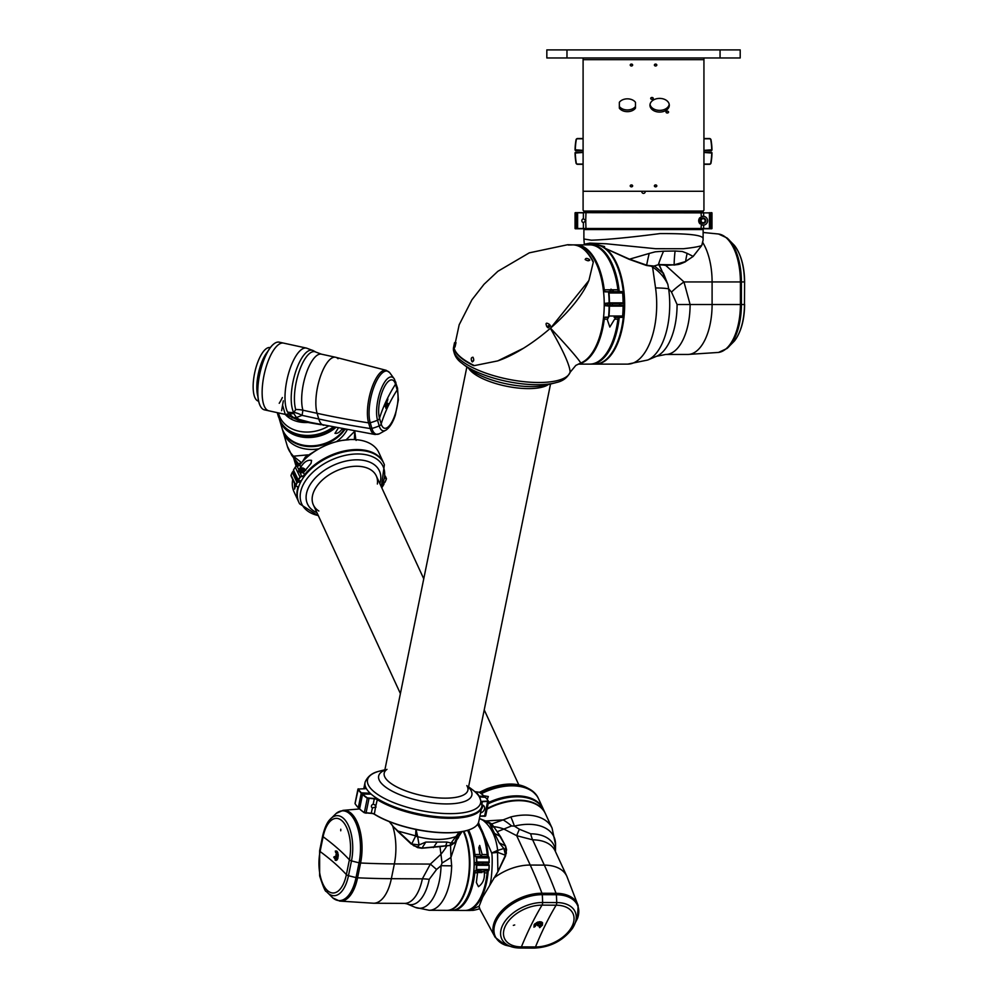 <?xml version="1.0" encoding="UTF-8"?>
<svg xmlns="http://www.w3.org/2000/svg" width="998" height="998" viewBox="0 0 998 998"><rect width="100%" height="100%" fill="white"/><g stroke="black" fill="none" stroke-linecap="round" stroke-linejoin="round"><path stroke-width="1.5" d="M740.204 57.959L720.057 57.959L720.057 49.9L740.204 49.9L740.204 57.959M566.976 57.959L546.829 57.959L546.829 49.9L566.976 49.9L566.976 57.959L720.057 57.959M720.057 49.9L566.976 49.9M583.094 59.668L583.094 57.959L703.939 57.959L703.939 59.668L583.094 59.668L583.094 210.229L583.892 211.04L703.141 211.04L703.939 210.229L703.939 59.668M645.157 191.267A1.697 1.697 0 0 1 643.523 193.387A1.697 1.697 0 0 1 641.876 191.267M619.346 102.307L619.346 108.183A9.069 6.412 180 0 0 627.405 111.651A9.069 6.412 180 0 0 635.464 108.183L635.464 102.307A9.069 6.412 180 0 0 627.405 98.839A9.069 6.412 180 0 0 619.346 102.307M619.346 106.474A9.069 6.412 180 0 0 627.405 109.942A9.069 6.412 180 0 0 635.464 106.474M667.288 111.165A1.285 0.911 180 0 0 667.288 112.986A1.285 0.911 180 0 0 667.288 111.165M666.839 111.227A1.285 0.911 180 0 0 667.737 111.227M651.981 97.492A1.285 0.911 180 0 0 651.981 99.313A1.285 0.911 180 0 0 651.981 97.492M651.532 97.555A1.285 0.911 180 0 0 652.43 97.555M659.628 98.403A9.668 6.836 180 0 0 649.96 105.239A9.668 6.836 180 0 0 659.628 112.075A9.668 6.836 180 0 0 669.296 105.239A9.668 6.836 180 0 0 659.628 98.403M650.035 104.391A9.668 6.836 180 0 0 659.628 110.366A9.668 6.836 180 0 0 669.221 104.391M655.599 184.929A1.372 0.973 180 0 0 655.599 186.863A1.372 0.973 180 0 0 655.599 184.929M654.962 185.042A1.372 0.973 180 0 0 656.247 185.042M631.435 184.929A1.372 0.973 180 0 0 631.435 186.863A1.372 0.973 180 0 0 631.435 184.929M630.786 185.042A1.372 0.973 180 0 0 632.071 185.042M631.435 64.072A1.372 0.973 180 0 0 631.435 66.005A1.372 0.973 180 0 0 631.435 64.072M630.786 64.184A1.372 0.973 180 0 0 632.071 64.184M655.599 64.072A1.372 0.973 180 0 0 655.599 66.005A1.372 0.973 180 0 0 655.599 64.072M654.962 64.184A1.372 0.973 180 0 0 656.247 64.184M583.094 191.267L703.939 191.267M703.939 150.374L711.736 149.787A68.238 68.238 0 0 0 710.776 139.907A1.372 1.372 0 0 0 709.428 138.772L703.939 138.772M703.939 138.522L709.428 138.522A1.609 1.609 0 0 1 711.025 139.87A68.488 68.488 0 0 1 711.986 149.787A0.811 0.811 0 0 1 711.175 150.611L703.939 150.611M583.094 138.772L577.605 138.772A1.372 1.372 0 0 0 576.258 139.907A68.238 68.238 0 0 0 575.297 149.787L583.094 150.374M583.094 150.611L575.858 150.611A0.811 0.811 0 0 1 575.048 149.787A68.488 68.488 0 0 1 576.021 139.87A1.609 1.609 0 0 1 577.605 138.522L583.094 138.522M583.094 152.469L575.297 153.043A68.238 68.238 0 0 0 576.258 162.923A1.372 1.372 0 0 0 577.605 164.071L583.094 164.071M583.094 164.308L577.605 164.308A1.609 1.609 0 0 1 576.021 162.973A68.488 68.488 0 0 1 575.048 153.043A0.811 0.811 0 0 1 575.858 152.22L583.094 152.22M703.939 164.071L709.428 164.071A1.372 1.372 0 0 0 710.776 162.923A68.238 68.238 0 0 0 711.736 153.043L703.939 152.469M703.939 152.22L711.175 152.22A0.811 0.811 0 0 1 711.986 153.043A68.488 68.488 0 0 1 711.025 162.973A1.609 1.609 0 0 1 709.428 164.308L703.939 164.308M488.384 802.567A46.731 28.717 -24.8 0 1 543.211 808.904L538.583 798.862A46.731 28.717 155.2 0 0 528.541 789.169A46.731 28.717 155.2 0 0 513.384 785.85A46.731 28.717 155.2 0 0 481.31 793.722A46.482 28.568 -24.8 0 1 513.221 785.838A46.482 28.568 -24.8 0 1 513.309 785.838M540.504 805.149A46.482 28.568 155.2 0 0 488.296 802.978M483.731 795.755L488.334 796.529L487.174 799.398M297.928 481.834L296.93 482.408L292.289 472.353L293.3 471.792L297.928 481.834L300.735 481.897M292.626 471.78L293.3 471.792M300.56 482.234L297.416 482.171A49.713 30.551 155.2 0 0 295.982 485.49A1.372 0.836 155.2 0 0 296.68 486.35A2.657 1.634 -24.8 0 1 298.078 487.885A46.482 28.568 155.2 0 0 297.292 495.544M292.289 472.353A49.95 30.701 155.2 0 0 291.054 475.285A1.609 0.986 155.2 0 0 291.054 475.859L295.682 485.901A1.609 0.986 -24.8 0 1 295.682 485.327A49.95 30.701 -24.8 0 1 296.93 482.408M382.933 483.618L383.943 484.23A49.95 30.701 -24.8 0 1 382.159 487.149A1.609 0.986 -24.8 0 1 382.072 487.261A1.609 0.986 -24.8 0 1 382.009 487.336M381.71 487.648A1.372 0.836 155.2 0 0 382.034 487.298A49.713 30.551 155.2 0 0 383.818 484.392L382.783 483.955M298.776 502.119A46.731 28.717 -24.8 0 1 298.602 501.745A46.731 28.717 -24.8 0 1 297.766 487.748A2.42 1.485 155.2 0 0 297.728 487.024A2.42 1.485 155.2 0 0 296.493 486.35A1.609 0.986 -24.8 0 1 295.682 485.901M295.57 485.664L294.61 489.095L294.51 483.356M292.726 479.489A46.731 28.717 155.2 0 0 293.961 491.702L298.602 501.745M303.33 470.919L304.053 469.509L304.677 470.856L303.579 471.493A1.622 0.998 27.4 0 0 302.469 470.569L301.234 469.459L302.344 468.811L301.608 470.22L302.469 470.569A1.622 0.998 27.4 0 0 301.67 470.395M302.344 468.811L304.053 469.509M383.419 482.496L385.141 481.947A49.95 30.701 -24.8 0 0 386.376 479.015A1.609 0.986 -24.8 0 0 386.376 478.441L385.278 476.071M379.589 457.571A46.482 28.568 155.2 0 0 304.702 475.135A2.657 1.634 -24.8 0 1 301.758 476.582A1.372 0.836 155.2 0 0 300.186 477.393A49.713 30.551 155.2 0 0 298.402 480.3L298.115 480.113A49.95 30.701 -24.8 0 1 299.899 477.206A1.609 0.986 -24.8 0 1 301.758 476.233A2.42 1.485 155.2 0 0 304.427 474.923A46.731 28.717 -24.8 0 1 347.965 450.285A46.731 28.717 -24.8 0 1 383.457 462.598L378.828 452.556A46.731 28.717 155.2 0 0 353.641 439.544A46.731 28.717 155.2 0 0 353.329 439.532A46.731 28.717 155.2 0 0 300.423 464.095A46.731 28.717 155.2 0 0 299.799 464.881A2.42 1.485 -24.8 0 1 299.762 464.918A2.42 1.485 -24.8 0 1 297.117 466.191A1.609 0.986 155.2 0 0 295.358 467.039A1.609 0.986 155.2 0 0 295.271 467.164A49.95 30.701 155.2 0 0 293.474 470.07L293.749 470.657M295.42 466.977A1.372 0.836 -24.8 0 1 296.967 466.191A2.657 1.634 155.2 0 0 299.812 464.856M300.473 464.033A46.482 28.568 -24.8 0 1 300.523 463.97A46.482 28.568 -24.8 0 1 353.155 439.532A46.482 28.568 -24.8 0 1 353.467 439.544A46.482 28.568 -24.8 0 1 353.554 439.544M298.514 480.712L301.359 480.774M384.804 482.521A49.713 30.551 155.2 0 0 386.238 479.202A1.372 0.836 155.2 0 0 385.54 478.341A2.657 1.634 -24.8 0 1 384.841 478.192M384.929 477.855A2.42 1.485 155.2 0 0 385.565 477.992A1.609 0.986 -24.8 0 1 386.376 478.441M299.799 464.881L300.835 467.126L298.701 469.634L298.801 471.33L300.161 472.803L303.392 472.678L304.702 475.135M298.801 469.409L296.967 466.191M300.835 467.126C303.903 461.949 307.484 459.691 311.588 460.377L311.064 463.297L303.392 472.678M703.141 211.601L583.892 211.601L703.141 211.04M590.367 244.884A59.618 29.004 90 0 1 590.928 244.872L594.945 244.872A59.618 29.004 90 0 1 623.95 304.502A59.618 29.004 90 0 1 594.945 364.12L627.705 364.12A59.618 29.004 -90 0 0 655.561 287.96L652.567 267.015L651.682 266.503M665.666 265.356L683.967 281.935L712.098 281.935A49.95 24.301 -90 0 0 702.754 242.564A49.95 24.301 90 0 1 712.098 281.935L712.098 304.502A49.95 24.301 90 0 1 687.797 354.452A49.95 24.301 90 0 0 712.098 304.502L740.404 304.502L740.404 281.935A48.029 23.366 -90 0 0 718.535 234.006L727.006 237.948A47.492 23.104 90 0 1 741.402 281.935L744.458 281.935A42.577 20.709 -90 0 0 734.266 245.258C740.99 254.091 744.446 266.316 744.62 281.935L744.458 304.502L744.62 281.935M677.081 304.502L671.504 292.102L668.648 288.771A56.711 27.582 90 0 1 647.739 360.029L656.572 356.274A52.869 25.723 -90 0 0 677.081 304.502L712.098 304.502L712.098 281.935L741.402 281.935L741.402 304.502A47.492 23.104 90 0 1 727.006 348.477L718.535 352.431A48.029 23.366 -90 0 0 740.404 304.502L744.458 304.502A42.577 20.709 -90 0 1 734.266 341.179C740.99 332.346 744.446 320.121 744.62 304.502M654.676 266.229L662.971 273.053L658.842 264.557L674.137 264.832L685.601 261.526L693.186 256.411L701.744 245.458L703.091 240.131L703.141 229.565L583.892 229.565L583.892 239.009L591.427 240.194C607.682 239.62 630.524 237.412 659.94 233.594C688.358 233.445 702.742 235.091 703.066 238.534M718.535 352.431L687.797 354.452L665.803 354.452A49.95 24.301 90 0 0 690.105 304.502L683.967 281.935A48.341 12.313 -28.2 0 0 671.504 292.102M659.204 264.695L667.837 284.318L668.648 288.771A48.341 11.714 -8 0 0 655.561 287.96M663.283 272.903L667.837 284.318C664.431 277.244 659.341 271.481 652.567 267.015L653.016 266.291M654.426 266.079L646.392 265.331L629.202 259.268L603.802 247.716L629.276 259.068L646.642 265.169L653.228 266.291L659.054 264.47M594.945 244.872A59.618 29.004 90 0 1 603.802 247.716L604.576 246.556L591.552 243.263L586.4 244.872M673.762 264.857L665.579 265.393L659.491 264.433M667.275 265.119L665.766 265.131M593.299 243.362A61.227 29.79 -90 0 0 588.159 244.872M701.669 245.595L701.744 245.458C699.486 246.556 693.361 247.641 683.368 248.727L655.674 248.714L606.148 243.774L589.955 243.125L584.317 244.223L584.416 244.872M646.392 265.331L646.642 265.169A80.564 21.395 97.5 0 1 649.199 253.442L655.262 251.82L663.57 251.184A80.564 39.234 -78.1 0 0 658.331 264.757L653.228 266.291M663.57 251.184L675.11 251.022A80.564 37.974 -101 0 0 674.137 264.832L673.974 265.094C679.501 264.071 677.567 265.281 685.501 261.763L685.601 261.526A80.564 56.474 -99 0 1 687.16 253.355L693.186 256.411L685.252 261.701M675.11 251.022L682.308 251.484L687.16 253.355M629.202 259.268L649.199 253.442M618.922 291.591A59.381 28.88 -90 0 0 594.496 245.62A59.381 28.88 -90 0 0 593.985 245.496M590.928 244.872A59.618 29.004 90 0 1 594.721 245.383A59.618 29.004 90 0 1 619.247 291.603M612.398 303.691A44.548 21.669 90 0 1 612.398 305.301M593.985 363.497A59.381 28.88 -90 0 0 618.922 317.401M619.608 305.301A59.381 28.88 -90 0 0 619.608 303.691M604.588 247.778A59.618 29.004 90 0 1 624.299 313.796A59.618 29.004 90 0 1 595.644 364.12L590.928 364.12A59.618 29.004 90 0 1 590.367 364.108M619.933 303.691A59.618 29.004 90 0 1 619.933 305.301M619.247 317.389A59.618 29.004 90 0 1 590.928 364.12M609.878 303.691A50.599 24.613 90 0 1 609.878 305.301M607.582 303.691A50.599 24.613 90 0 1 607.582 305.301A50.599 24.613 -90 0 0 607.582 303.691M450.56 845.393L450.934 857.457A32.223 4.391 150.6 0 1 442.039 863.033L439.981 846.703M456.573 840.503L450.934 857.457L451.67 865.827A32.223 1.322 -178.4 0 1 441.054 865.69L442.039 863.033M446.904 845.793A32.223 14.172 136.3 0 1 440.966 854.226L430.375 864.081L436.575 869.47L429.215 879.363A41.23 19.686 90.3 0 1 407.022 903.851L415.268 907.382A44.785 21.382 -89.7 0 0 441.054 865.69L436.575 869.47M329.589 819.907L336.164 813.432A37.487 17.902 -89.7 0 1 349.624 813.732A37.487 17.902 -89.7 0 1 359.055 862.783A3.219 1.085 11.5 0 0 360.59 862.996L357.571 877.791A38.036 18.164 90.3 0 1 339.669 901.082L373.614 903.24A39.957 19.087 -89.7 0 0 391.353 878.689L394.36 863.906A39.957 19.087 -89.7 0 0 392.389 825.146A39.957 19.087 90.3 0 1 394.36 863.906L391.353 878.689A364.569 122.916 -168.5 0 1 357.571 877.791A3.219 1.085 -168.5 0 1 356.036 877.566A55.177 18.6 -168.5 0 1 348.477 875.67A3.219 1.085 -168.5 0 1 346.381 874.622L349.387 859.827A29.928 14.296 -89.7 0 0 341.865 820.668A29.928 14.296 -89.7 0 0 323.103 836.736A308.744 104.091 -168.5 0 1 337.524 848.288A308.744 104.091 -168.5 0 1 349.387 859.827A3.219 1.085 11.5 0 0 351.483 860.875L348.477 875.67A32.622 15.581 90.3 0 1 328.03 893.173A32.622 15.581 90.3 0 1 326.309 891.389L332.808 897.926A37.487 17.902 -89.7 0 0 356.036 877.566L359.055 862.783A55.177 18.6 -168.5 0 1 351.483 860.875A32.622 15.581 90.3 0 0 343.287 818.185A32.622 15.581 90.3 0 0 329.589 819.907C329.627 819.932 325.697 823.2 322.628 835.987A3.219 1.085 -168.5 0 0 323.103 836.736L320.096 851.531A29.928 14.296 -89.7 0 0 327.618 890.69A29.928 14.296 -89.7 0 0 346.381 874.622A308.744 104.091 -168.5 0 0 334.517 863.083A308.744 104.091 -168.5 0 0 320.096 851.531A3.219 1.085 11.5 0 1 319.622 850.783L322.628 835.987M451.67 865.827A46.731 22.318 90.3 0 1 429.165 910.276L447.416 910.363A46.731 22.318 -89.7 0 0 468.087 882.02A46.731 22.318 -89.7 0 0 463.87 831.297M340.792 829.238L340.742 830.773L340.792 829.238M373.614 903.24A39.957 19.087 -89.7 0 0 391.353 878.689L422.366 878.839L430.375 864.081L394.36 863.906A364.569 122.916 -168.5 0 1 360.59 862.996A38.036 18.164 90.3 0 0 351.022 813.233A38.036 18.164 90.3 0 0 343.05 810.351L336.164 813.432M336.813 860.151L335.141 860.151L337.312 859.602L338.272 855.174L337.137 851.444L335.328 851.057L337.349 856.209L336.039 858.579L334.654 856.534L333.756 857.107L335.964 860.501M335.914 858.592L337.798 858.604L335.44 858.367M336.388 856.309L335.59 856.309L336.463 856.072L335.939 854.625L336.052 856.721M334.767 857.107L333.756 857.107M336.7 851.057L335.328 851.057M337.511 852.005L335.465 851.993M467.638 830.336A46.482 22.193 90.3 0 1 473.401 875.845A46.482 22.193 90.3 0 1 463.895 902.741A46.482 22.193 90.3 0 1 463.821 902.841M463.359 831.409A46.731 22.318 -89.7 0 1 468.561 875.882A46.731 22.318 -89.7 0 1 446.842 910.363L451.583 910.376A46.731 22.318 -89.7 0 0 463.746 902.94A46.731 22.318 -89.7 0 0 473.301 875.907A46.731 22.318 -89.7 0 0 467.588 830.348M476.994 864.468A37.462 17.889 -89.7 0 0 476.994 862.871A37.462 17.889 90.3 0 1 476.994 864.468M393.524 826.893L413.758 845.805L421.979 848.113L450.946 845.294L454.764 842.699L462.124 831.434M389.282 821.616L392.975 826.294M392.663 825.957A39.957 19.087 -89.7 0 0 392.389 825.146M458.98 832.132L457.121 834.977A16.118 3.194 34 0 0 457.845 835.027L457.521 835.6A16.118 10.304 -155.6 0 1 455.949 836.549C445.333 840.316 432.558 840.366 417.638 836.711A16.118 9.731 -160.2 0 1 415.567 836.187L415.592 835.85A16.118 9.556 -6.1 0 0 417.476 835.775L415.966 829.213L415.592 835.85L397.204 830.86L411.238 844.046L414.207 844.308L413.609 845.63M414.207 844.308L419.085 844.932L417.501 847.302M417.476 835.775L419.085 844.932L425.809 842.075L421.979 848.113M425.809 842.075L446.954 842.05L451.034 843.036A40.282 26.073 -99.5 0 0 449.786 845.518L449.474 845.555M415.567 836.187L411.6 844.171M459.404 832.07L457.845 835.027L461.987 831.671M457.521 835.6L454.589 842.848L451.034 843.036L457.121 834.977M450.946 845.294L454.539 842.936A40.282 34.406 50.5 0 1 454.589 842.848L458.569 837.497M491.69 823.986L503.154 819.882A32.223 12.55 44.5 0 1 511.6 825.932L497.254 831.708M485.689 820.967L503.154 819.882L510.814 816.95A32.223 7.585 76.1 0 1 514.407 826.132L511.6 825.932M493.711 826.656A32.223 21.357 28.8 0 1 503.815 829.014L516.69 835.688A20.946 0.823 114.5 0 1 519.384 829.238L530.724 833.817A41.23 25.337 -24.8 0 1 555.412 851.494M555.437 851.556L555.549 844.67A44.785 27.52 155.2 0 0 514.407 826.132L519.384 829.238M482.645 862.896A34.481 16.467 90.3 0 1 482.645 864.493M482.907 864.493A35.042 16.729 -89.7 0 0 482.92 862.896A35.042 16.729 -89.7 0 1 482.907 864.493M566.777 876.144L555.175 850.982A39.957 24.551 155.2 0 0 532.658 839.829L544.322 865.116L530.237 865.054A39.957 24.551 155.2 0 0 493.761 878.178A39.957 24.551 -24.8 0 1 530.237 865.054L544.322 865.116A364.569 174.076 90.3 0 1 556.036 893.31A3.219 1.534 90.3 0 1 556.335 894.744A55.177 26.347 90.3 0 1 556.709 902.566A3.219 1.534 90.3 0 1 556.123 905.198L542.026 905.124A29.928 18.388 155.2 0 0 505.425 925.882A29.928 18.388 155.2 0 0 521.405 946.89A308.744 147.417 90.3 0 1 531.235 924.971A308.744 147.417 90.3 0 1 542.026 905.124A3.219 1.534 -89.7 0 0 542.613 902.504L556.709 902.566A32.622 20.047 -24.8 0 1 574.124 925.47A32.622 20.047 -24.8 0 1 572.303 928.614L577.418 918.622A37.487 23.041 155.2 0 0 556.335 894.744L542.251 894.682A55.177 26.347 90.3 0 1 542.613 902.504A32.622 20.047 -24.8 0 0 502.705 925.121A32.622 20.047 -24.8 0 0 516.453 947.813L520.22 948.038A3.219 1.534 90.3 0 1 520.133 948.025A32.622 20.047 -24.8 0 1 516.453 947.813L505.524 945.218A37.487 23.041 155.2 0 1 496.393 920.68A37.487 23.041 155.2 0 1 542.251 894.682A3.219 1.534 -89.7 0 0 541.951 893.247L556.036 893.31A38.036 23.366 -24.8 0 1 578.141 905.673L566.839 876.256A39.957 24.551 155.2 0 0 544.322 865.116A39.957 24.551 155.2 0 1 566.827 876.256M479.539 908.118L480.175 909.677A39.957 24.551 -24.8 0 1 479.102 906.434A39.957 24.551 155.2 0 0 480.175 909.677A39.957 24.551 155.2 0 0 480.225 909.777M510.814 816.95A46.731 28.717 -24.8 0 1 552.069 828.103L545.207 813.233A46.731 28.717 155.2 0 0 487.186 808.492M513.321 925.371L514.719 924.959L513.321 925.371M539.718 927.666L542.525 924.984L541.926 922.189L537.697 922.09L534.229 924.635L533.942 927.192L536.974 923.711L538.72 923.063L541.016 924.198L539.145 926.606L539.718 927.666L539.219 926.568M542.663 923.05L541.926 922.189M539.519 921.703L541.016 924.198M538.883 925.408L538.633 924.298L537.286 925.395L538.883 925.408L538.384 924.323M537.286 925.395L537.91 925.77M534.03 925.009L534.828 926.743M488.147 803.764A46.482 28.568 -24.8 0 1 511.675 797.04A46.482 28.568 -24.8 0 1 518.274 796.803A46.482 28.568 -24.8 0 1 518.361 796.816M487.049 809.129A46.731 28.717 155.2 0 1 513.596 800.92A46.731 28.717 155.2 0 1 545.419 813.694L543.636 809.827A46.731 28.717 155.2 0 0 518.449 796.816A46.731 28.717 155.2 0 0 511.812 797.053A46.731 28.717 155.2 0 0 488.134 803.814M479.102 906.434A39.957 24.551 155.2 0 0 479.514 907.98L479.676 908.392M479.302 908.492L479.165 906.147L482.683 897.202L497.827 871.741L506.36 853.203L505.437 845.867L500.559 836.661L493.336 826.119L488.858 822.252L491.478 823.774M494.509 877.604A39.957 24.551 155.2 0 0 493.761 878.178M489.856 884.49C492.051 879.662 492.787 856.671 491.69 853.016L497.54 852.392L497.877 871.828L505.599 855.847L504.976 852.928L506.173 853.515M504.976 852.928L503.878 848.525L506.273 849.872M479.364 818.647L480.712 819.133A16.118 4.167 -69.4 0 0 480.3 818.871L480.874 819.084A16.118 11.302 110.8 0 1 480.974 819.121A16.118 11.302 110.8 0 1 482.496 819.894C490.916 826.207 495.969 836.361 497.653 850.371L503.878 848.525L499.225 842.848L505.437 845.867M499.225 842.848L489.644 823.5A40.282 29.404 140.1 0 0 492.076 824.435L492.214 824.61M478.454 822.664L491.69 853.016L497.653 850.371A16.118 11.053 104.9 0 1 497.84 852.392L505.512 855.286A40.282 8.795 176.7 0 0 505.674 855.311L505.562 855.573M480.3 818.871A16.118 4.167 -69.4 0 0 480.275 818.859L488.858 822.252M487.386 821.803L489.644 823.5L480.712 819.133M497.84 852.392L497.54 852.392A16.118 12.051 -104.1 0 0 496.929 850.608M479.464 908.854L479.489 908.841C471.368 911.037 473.875 910.089 469.709 910.475L479.165 906.147M474.212 864.455L476.395 864.455L476.782 865.291A49.95 23.852 90.3 0 1 476.62 869.483A1.609 0.773 90.3 0 1 475.884 870.905A2.42 1.16 -89.7 0 0 474.786 872.838A46.731 22.318 90.3 0 1 452.718 910.388L465.031 910.45A46.731 22.318 -89.7 0 0 465.093 910.45A46.731 22.318 -89.7 0 0 477.194 903.003A46.731 22.318 -89.7 0 0 487.111 872.901A2.42 1.16 90.3 0 1 487.623 871.341A2.42 1.16 90.3 0 1 488.197 870.967A46.731 22.318 90.3 0 1 481.622 897.202A46.731 22.318 90.3 0 1 465.954 910.45A46.731 22.318 90.3 0 1 465.492 910.438M477.917 823.787A46.731 22.318 90.3 0 1 488.259 856.459A2.42 1.16 90.3 0 1 487.673 856.072A2.42 1.16 90.3 0 1 487.174 854.525A46.731 22.318 -89.7 0 0 477.58 824.548A46.731 22.318 -89.7 0 0 477.493 824.435M488.496 862.908A46.731 22.318 90.3 0 1 488.496 864.518M301.421 462.598A24.177 1.609 148.3 0 1 298.539 463.783L293.4 457.483A24.177 3.805 141.8 0 0 293.4 457.483L293.4 457.483A24.177 3.805 141.8 0 1 293.412 456.198L301.571 462.71M299.625 465.068L296.618 463.459L293.936 458.219A31.911 25.062 163.6 0 1 293.899 458.144M292.189 455.924L287.324 446.193A34.643 27.22 -16.4 0 0 290.805 453.117A24.177 14.359 143.2 0 0 292.189 455.924L293.387 457.471M290.805 453.117L293.412 456.198L307.758 454.876M354.377 439.569L354.702 431.959A24.177 4.74 -6.4 0 1 354.939 432.496L354.939 432.496A24.177 4.74 -6.4 0 1 354.764 433.194M346.393 439.582L354.652 431.323M356.136 440.417L355.874 439.656M297.416 466.153L296.618 463.459A28.194 26.048 148.5 0 0 294.522 459.08L293.499 457.608M296.194 466.365A31.911 25.062 163.6 0 1 295.633 464.731A31.911 25.062 163.6 0 0 296.194 466.365M347.079 429.988A34.643 27.22 163.6 0 1 336.413 441.665A34.643 27.22 163.6 0 0 347.079 429.988M344.684 429.726A34.643 27.22 163.6 0 1 309.205 446.593A34.643 27.22 163.6 0 1 282.122 428.529L282.958 431.348A34.643 27.22 163.6 0 0 310.041 449.412A34.643 27.22 163.6 0 0 318.824 448.851A34.643 27.22 163.6 0 1 282.958 431.348L287.324 446.193M285.802 435.228A34.406 27.033 -16.4 0 0 309.205 446.256A34.406 27.033 -16.4 0 0 344.148 429.926M349.163 439.731L342.576 440.33M316.703 450.098L305.276 457.084L302.444 461.712M305.488 456.859L305.276 457.084A29.591 18.176 155.2 0 0 303.579 460.515M293.362 417.389L289.071 413.958A24.177 15.756 -59.5 0 0 293.699 413.397L296.456 417.526L300.074 420.121M282.571 405.163L285.253 414.395L289.071 413.958L287.549 412.024A24.177 20.783 -27.2 0 0 293.699 412.548L293.699 413.397M292.614 417.114A24.177 10.716 -61.4 0 0 296.456 417.526L302.07 415.355A28.194 24.189 36 0 0 293.986 412.374L295.707 409.517A32.922 11.639 -77.7 0 1 302.032 364.307A32.922 11.639 -77.7 0 1 315.942 352.119L313.297 350.66A33.782 11.951 102.3 0 0 299.026 363.172A33.782 11.951 102.3 0 0 293.699 412.548L293.986 412.374M260.416 406.223A34.406 12.163 -77.7 0 1 260.341 406.099A34.406 12.163 -77.7 0 1 260.116 371.693A34.406 12.163 -77.7 0 1 273.926 343.861L274.163 343.686A34.643 12.25 102.3 0 1 279.228 342.164L283.582 343.112A34.643 12.25 102.3 0 0 270.146 356.398A34.643 12.25 102.3 0 0 262.15 390.854A34.643 12.25 102.3 0 0 268.811 410.802L285.253 414.395L297.828 419.497M315.942 352.119L321.418 354.165A31.911 11.277 102.3 0 0 305.962 374.213A31.911 11.277 102.3 0 0 302.918 410.215L302.07 415.355L318.774 418.998A31.911 11.277 102.3 0 0 323.676 425.298A31.911 11.277 -77.7 0 1 318.774 418.998L317.102 413.309L318.774 418.998A790.578 621.168 -16.4 0 0 370.258 428.554L368.586 422.865A3.219 2.532 -16.4 0 0 370.233 422.753A55.177 43.351 -16.4 0 0 377.543 420.233A3.219 2.532 -16.4 0 0 379.502 418.249L381.186 423.95A3.219 2.532 163.6 0 1 379.215 425.921L377.543 420.233A24.613 8.708 -77.7 0 1 382.271 386.426A24.613 8.708 -77.7 0 1 394.41 379.09L389.682 372.628A29.404 10.404 102.3 0 0 375.872 382.371A29.404 10.404 102.3 0 0 370.233 422.753L371.905 428.441A55.177 43.351 -16.4 0 0 379.215 425.921A24.613 8.708 -77.7 0 0 386.226 429.951C390.006 427.132 393.05 422.142 395.37 414.981L398.364 399.924L397.503 388.047A3.219 2.532 -16.4 0 1 397.179 389.919L395.507 384.23A171.369 134.643 -16.4 0 0 386.426 400.56L385.153 405.525L386.026 408.506M338.035 358.744A31.911 11.277 102.3 0 0 335.602 357.259A31.911 11.277 102.3 0 0 320.146 377.306A31.911 11.277 102.3 0 0 317.102 413.309A790.578 621.168 -16.4 0 0 368.586 422.865A29.952 10.591 -77.7 0 1 374.337 381.735A29.952 10.591 -77.7 0 1 386.214 370.32L335.602 357.259A31.911 11.277 102.3 0 0 323.227 369.497A31.911 11.277 102.3 0 0 317.102 413.309L302.918 410.215A28.194 22.156 -16.4 0 0 295.707 409.517M387.099 402.843L387.037 404.739L387.461 402.967M385.964 408.494L387.711 407.072L388.871 403.591L386.151 406.361L386.164 403.18L387.923 399.05L386.426 400.56M386.775 406.573L385.153 406.149M386.363 400.685L387.573 400.947M274.163 343.686A34.643 12.25 102.3 0 0 260.266 371.705A34.643 12.25 102.3 0 0 260.49 406.361A34.643 12.25 102.3 0 0 264.458 409.854L268.811 410.802A34.643 12.25 102.3 0 1 264.607 372.653A34.643 12.25 102.3 0 1 283.582 343.112L306.436 348.09A34.643 12.25 -77.7 0 0 293.013 361.388A34.643 12.25 -77.7 0 0 287.549 412.024M270.271 347.628L270.109 347.591A27.395 9.693 102.3 0 0 255.101 370.957A27.395 9.693 102.3 0 0 258.42 401.121L258.594 401.159M267.651 351.633A27.395 9.693 102.3 0 0 258.781 371.755A27.395 9.693 102.3 0 0 257.871 396.418M290.293 416.004L298.477 419.647L308.095 421.88L298.602 420.395L286.177 414.607M321.131 424.736L307.958 422.478A29.591 23.253 163.6 0 1 285.178 414.382M294.086 418.075L310.49 422.416M293 417.326A30.664 10.841 -77.7 0 1 292.776 417.264A24.177 22.592 -71.4 0 0 295.52 418.711M292.127 417.863L292.651 417.139M283.332 400.822L281.611 410.689M282.359 397.541A34.643 12.25 -77.7 0 1 279.215 403.292M334.754 427.618A34.643 27.22 163.6 0 1 279.265 418.811L277.931 412.798M400.398 693.585L313.384 504.938A34.643 21.295 -24.8 0 1 312.399 496.206A34.643 21.295 -24.8 0 1 342.389 468.586A34.643 21.295 -24.8 0 1 376.296 475.909L423.751 578.79M538.396 798.487A46.731 28.717 155.2 0 0 537.535 796.753A46.731 28.717 155.2 0 0 487.635 789.954A46.731 28.717 155.2 0 0 480.587 793.16M318.849 511.026A34.643 21.295 -24.8 0 1 317.177 485.739A34.643 21.295 -24.8 0 1 351.546 466.565A34.643 21.295 -24.8 0 1 377.369 484.018M318.387 515.804L299.637 503.84A46.731 28.717 -24.8 0 1 308.345 471.543A46.731 28.717 -24.8 0 1 350.423 450.747A46.731 28.717 -24.8 0 1 384.38 464.756L381.311 486.787M482.246 378.442A42.702 14.396 11.5 0 0 548.301 384.579A42.702 14.396 11.5 0 1 482.246 378.442A42.702 14.396 11.5 0 1 468.686 368.387A42.702 14.396 11.5 0 0 482.246 378.442M466.852 367.002L384.205 773.176A42.702 14.396 11.5 0 0 398.913 787.996A42.702 14.396 11.5 0 0 442.351 798.113A42.702 14.396 11.5 0 0 467.887 790.204L550.534 384.03M474.062 368.299A59.618 20.097 11.5 0 0 534.155 382.421A59.618 20.097 11.5 0 0 570.282 371.792C565.878 381.61 556.46 382.284 555.25 382.858A57.722 19.461 -168.5 0 1 474.674 370.969A57.722 19.461 -168.5 0 1 462.972 364.083C462.086 363.072 453.678 358.769 453.454 348.028A59.618 20.097 11.5 0 0 474.062 368.299M466.839 785.588A42.702 14.396 -168.5 0 1 440.617 798.038A42.702 14.396 -168.5 0 1 388.733 781.684A42.702 14.396 -168.5 0 1 386.974 769.346M371.381 794.321A59.618 20.097 -168.5 0 1 365.156 782.02C369.547 772.215 378.966 771.541 380.188 770.955A57.722 19.461 11.5 0 0 373.651 791.377A57.722 19.461 11.5 0 0 449.973 813.644A57.722 19.461 11.5 0 0 474.512 791.377A57.722 19.461 11.5 0 0 472.453 789.73L474.636 791.476C477.755 792.387 480.2 797.165 481.972 805.798A59.618 20.097 -168.5 0 1 435.876 816.551A59.618 20.097 -168.5 0 1 371.381 794.321M605.299 305.301A50.599 24.613 -90 0 0 605.299 303.691M588.758 280.7L550.534 328.18C567.999 346.93 578.079 358.544 580.799 363.01L575.821 365.393L570.132 372.279C569.97 365.592 563.383 350.934 550.372 328.317M573.014 244.872C580.873 245.234 587.622 251.034 593.261 262.287L593.224 261.526A59.618 29.004 -90 0 0 573.887 244.897L573.65 244.884M454.414 349.163L454.165 348.951A59.618 20.097 11.5 0 0 460.315 357.272A59.618 20.097 11.5 0 0 473.501 365.58L472.403 364.632M573.438 244.872L575.235 244.872A59.618 29.004 90 0 1 604.102 298.751A59.618 29.004 90 0 1 580.799 363.01M473.501 365.58L474.387 365.605C462.473 359.804 455.724 353.991 454.14 348.19L454.165 348.951M570.132 372.279A59.618 20.097 -168.5 0 1 522.441 381.51A59.618 20.097 -168.5 0 1 459.866 359.505A59.618 20.097 -168.5 0 1 453.529 347.616L454.539 342.651M497.84 360.852L523.089 348.452M473.676 360.415A1.734 1.01 -36.6 0 0 472.466 361.925M471.992 361.638C470.732 358.931 471.068 357.459 472.99 357.234C474.237 359.966 473.9 361.438 471.992 361.638L471.842 361.476M568.286 245.021L572.49 244.922L568.249 245.009M589.756 260.266A1.734 1.01 -36.6 0 0 588.284 260.74M585.29 259.642C585.452 258.045 586.849 258.008 589.481 259.53C589.344 261.114 587.934 261.152 585.29 259.642L585.152 259.492M550.197 325.41A1.734 1.01 -36.6 0 0 548.451 325.697A1.734 1.01 -36.6 0 0 547.44 327.294M546.941 326.758C545.22 322.953 546.081 322.204 549.549 324.5L550.459 325.872L548.139 327.893L546.679 326.433M455.001 347.03L455.999 342.626L454.951 346.992M454.14 348.19L459.18 324.762L471.892 299.849L484.018 284.293L497.877 271.294L529.289 252.843L567.7 244.722L573.75 244.897M593.261 262.287L588.97 280.226C577.231 309.268 531.585 349.45 497.665 360.914L474.387 365.605M549.549 324.5L550.459 325.872M548.888 327.244L549.723 326.521M583.393 218.749A2.008 2.008 0 0 0 583.393 222.654L585.913 220.708L583.393 218.749L583.393 212.886L575.297 212.649L711.986 212.886L583.393 212.649M575.297 212.649L575.048 228.517L711.986 228.517L711.736 212.649M711.736 228.767L575.297 228.767M701.058 228.767L701.295 224.737L703.64 225.111A4.429 4.429 0 0 0 703.64 216.304L701.295 216.678L701.058 212.649M699.985 217.589A4.429 4.429 0 0 0 698.712 220.708L701.295 216.678A4.429 4.429 0 0 1 703.64 216.304L703.64 212.649M705.798 220.708A2.657 2.657 0 0 0 703.141 218.051A2.657 2.657 0 0 0 700.484 220.708A2.657 2.657 0 0 0 703.141 223.365A2.657 2.657 0 0 0 705.798 220.708M702.455 225.086A4.429 4.429 0 0 1 701.295 224.737L698.712 220.708A4.429 4.429 0 0 0 699.935 223.764M702.567 225.099A4.429 4.429 0 0 0 703.64 225.111L703.64 228.767M705.149 220.708A2.008 2.008 0 0 0 703.141 218.687A2.008 2.008 0 0 0 701.12 220.708A2.008 2.008 0 0 0 703.141 222.716A2.008 2.008 0 0 0 705.149 220.708M580.512 363.122A59.381 28.88 -90 0 0 603.927 319.148A2.657 1.297 90 0 1 605.187 317.152L608.007 317.152A1.372 0.661 -90 0 0 608.655 316.004A68.238 33.196 -90 0 0 609.129 306.124L604.239 305.55M604.239 305.301L609.067 305.301L609.454 306.124A68.488 33.308 90 0 1 608.992 316.054A1.609 0.786 90 0 1 608.219 317.389L605.399 317.389A2.42 1.173 -90 0 0 604.252 319.21A59.618 29.004 90 0 1 578.877 363.858M614.144 317.389L621.866 317.389A1.609 0.786 -90 0 0 622.303 317.115A1.609 0.786 -90 0 0 622.64 316.054A68.488 33.308 -90 0 0 623.114 306.124L622.715 305.301L609.329 305.301M623.014 305.563L623.201 306.124A68.238 33.196 90 0 1 622.74 316.004A1.372 0.661 90 0 1 622.453 316.915A1.372 0.661 90 0 1 622.378 317.002M578.329 364.12L589.806 364.12A59.618 29.004 -90 0 0 605.961 354.016A59.618 29.004 -90 0 0 617.912 319.21A2.42 1.173 90 0 1 618.398 317.801A2.42 1.173 90 0 1 619.059 317.389M618.473 317.701A2.657 1.297 -90 0 0 618.011 319.148A59.381 28.88 90 0 1 606.098 353.816A59.381 28.88 90 0 1 606.023 353.916M608.381 317.389L607.57 319.21L603.927 319.148M618.011 319.148L614.606 319.21L616.078 317.389M614.606 319.21L609.828 327.057L607.557 320.383M615.379 305.301L614.643 305.301M615.379 303.691L604.239 303.691M611.799 289.782L617.912 289.782A2.42 1.173 90 0 0 618.398 291.191A2.42 1.173 90 0 0 619.059 291.603L613.932 291.603L611.001 289.133L610.514 291.603L609.965 291.104M622.378 291.99A1.372 0.661 90 0 1 622.453 292.077A1.372 0.661 90 0 1 622.74 292.988A68.238 33.196 90 0 1 623.201 302.868L609.454 302.868L609.067 303.691L622.715 303.691L623.114 302.868A68.488 33.308 -90 0 0 622.64 292.95A1.609 0.786 -90 0 0 622.303 291.878A1.609 0.786 -90 0 0 621.866 291.603L608.219 291.603A1.609 0.786 90 0 1 608.992 292.95A68.488 33.308 90 0 1 609.454 302.868L609.129 302.868A68.238 33.196 -90 0 0 608.655 292.988A1.372 0.661 -90 0 0 608.007 291.853L605.187 291.853A2.657 1.297 90 0 1 603.927 289.844A59.381 28.88 -90 0 0 580.424 245.832M604.239 303.454L609.129 302.868M575.696 244.884A59.618 29.004 90 0 1 576.145 244.872A59.618 29.004 90 0 1 604.252 289.782A2.42 1.173 -90 0 0 605.399 291.603L608.007 291.853M606.023 255.076A59.381 28.88 90 0 1 606.098 255.176A59.381 28.88 90 0 1 618.011 289.844A2.657 1.297 -90 0 0 618.473 291.291M610.514 291.603L608.219 291.603M618.011 289.844L617.912 289.782A59.618 29.004 -90 0 0 605.961 254.977A59.618 29.004 -90 0 0 589.806 244.872L576.145 244.872M373.177 804.238A2.008 1.684 134.3 0 0 372.454 807.844L376.059 807.058L374.961 804.887L373.177 804.238L374.287 798.824L367.114 798.138A68.488 23.091 -168.5 0 1 362.336 794.296L362.548 794.009M371.119 794.084L362.598 794.071A68.238 23.004 11.5 0 0 367.364 797.901L374.238 798.512A2.657 0.898 -168.5 0 1 377.344 799.348A59.381 20.022 11.5 0 0 437.897 817.412A59.381 20.022 11.5 0 0 480.924 808.592M481.784 806.683A59.618 20.097 -168.5 0 1 481.71 807.17A59.618 20.097 -168.5 0 1 446.792 818.248A59.618 20.097 -168.5 0 1 377.107 799.585A2.42 0.811 11.5 0 0 374.287 798.824L374.238 798.512M487.498 799.81A68.488 23.091 -168.5 0 1 487.585 799.934A68.488 23.091 -168.5 0 1 488.558 801.332L482.446 801.668A2.42 0.811 11.5 0 0 481.76 801.706M481.672 801.394A2.657 0.898 -168.5 0 1 482.396 801.357L488.371 801.082A68.238 23.004 11.5 0 0 487.411 799.697A68.238 23.004 11.5 0 0 485.34 797.302L479.601 796.94M485.352 816.164L479.863 816.239M479.888 816.102L485.627 815.753M473.326 827.928A59.381 20.022 -168.5 0 1 473.202 828.003A59.381 20.022 -168.5 0 1 443.723 832.794A59.381 20.022 -168.5 0 1 374.312 814.218A2.657 0.898 11.5 0 0 371.206 813.382L364.332 812.771A68.238 23.004 -168.5 0 1 359.567 808.941L359.529 808.879M359.455 808.455L359.405 808.717A68.488 23.091 11.5 0 0 364.183 812.559L371.356 813.245A2.42 0.811 -168.5 0 1 374.175 814.006A59.618 20.097 11.5 0 0 443.861 832.669A59.618 20.097 11.5 0 0 473.464 827.853A59.618 20.097 11.5 0 0 478.766 821.591L481.71 807.17M480.537 812.896A4.429 3.693 134.3 0 0 484.517 808.979A4.429 3.693 134.3 0 0 483.631 805.698A4.429 3.693 134.3 0 0 482.059 804.862M481.261 809.341A4.429 3.693 134.3 0 0 482.483 806.995A4.429 3.693 134.3 0 0 482.371 804.949M479.04 796.13L484.267 796.317L479.277 796.454M484.267 796.317L484.055 796.055A68.238 23.004 11.5 0 0 479.29 792.225L474.861 791.676M365.019 785.014A59.381 20.022 11.5 0 0 365.779 788.058A2.657 0.898 -168.5 0 1 365.58 788.557A2.657 0.898 -168.5 0 1 364.258 788.769L358.282 789.044A68.238 23.004 11.5 0 0 361.313 792.824L370.221 793.273M365.779 788.058L365.43 788.62A2.42 0.811 11.5 0 0 365.53 788.445A2.42 0.811 11.5 0 0 365.505 788.258A59.618 20.097 -168.5 0 1 364.856 783.393A59.618 20.097 -168.5 0 1 364.969 782.919M370.57 793.597L361.051 793.036A68.488 23.091 -168.5 0 1 358.008 789.243L358.27 788.832M355.138 803.34L355.063 803.664A68.488 23.091 11.5 0 0 356.036 805.062A68.488 23.091 11.5 0 0 358.12 807.457L359.48 807.806M359.455 807.943L358.294 807.694A68.238 23.004 -168.5 0 1 356.224 805.299A68.238 23.004 -168.5 0 1 356.136 805.174M488.995 864.779L489.195 865.341A49.713 23.74 90.3 0 1 489.032 869.508A1.372 0.649 90.3 0 1 488.733 870.505A1.372 0.649 90.3 0 1 488.658 870.593M487.698 871.254A2.657 1.272 -89.7 0 0 487.211 872.851L484.354 872.888L483.98 870.942L488.197 870.967A1.609 0.773 -89.7 0 0 488.583 870.705A1.609 0.773 -89.7 0 0 488.933 869.545A49.95 23.852 -89.7 0 0 489.095 865.353L488.721 864.518L474.212 864.705M487.211 872.851A46.482 22.193 90.3 0 1 477.356 902.803A46.482 22.193 90.3 0 1 477.269 902.903M454.839 909.902A46.482 22.193 -89.7 0 0 474.462 872.788A2.657 1.272 90.3 0 1 475.659 870.655A1.372 0.649 -89.7 0 0 476.283 869.458A49.713 23.74 -89.7 0 0 476.458 865.278L476.183 864.705M484.454 871.504L480.1 870.917L477.543 872.851L474.462 872.788M484.354 872.888C484.779 879.001 482.82 883.604 478.441 886.673L476.358 882.457L477.543 872.851M478.791 872.539L482.059 872.551L478.791 872.539M476.408 862.846L476.795 862.01L489.107 862.072L488.721 862.908L474.225 862.858M489.207 862.659L489.207 862.671A49.713 23.74 90.3 0 0 489.07 857.918A1.372 0.649 90.3 0 0 488.783 856.92L488.633 856.721A1.609 0.773 -89.7 0 0 488.247 856.459L475.934 856.409A1.609 0.773 90.3 0 1 476.657 857.831A49.95 23.852 90.3 0 1 476.795 862.01M474.225 862.609L476.47 862.596A49.713 23.74 -89.7 0 0 476.333 857.856A1.372 0.649 -89.7 0 0 475.709 856.646A2.657 1.272 90.3 0 1 474.537 854.513A46.482 22.193 -89.7 0 0 468.249 830.136M485.203 862.908L488.721 862.908M477.655 824.647A46.482 22.193 90.3 0 1 477.73 824.76A46.482 22.193 90.3 0 1 487.274 854.575A2.657 1.272 -89.7 0 0 487.748 856.172M489.107 862.072A49.95 23.852 -89.7 0 0 488.97 857.881A1.609 0.773 -89.7 0 0 488.633 856.721M468.573 830.037A46.731 22.318 90.3 0 1 474.861 854.463A2.42 1.16 -89.7 0 0 475.934 856.409L475.709 856.646M474.537 854.513L479.888 854.488L481.298 855.648L482.146 854.5L487.274 854.575M479.888 854.488L478.828 847.676L479.714 845.431L482.146 854.5M335.503 427.768A34.643 27.22 163.6 0 1 279.452 419.434L281.898 427.755A34.643 27.22 -16.4 0 0 303.766 445.258A34.643 27.22 -16.4 0 0 343.212 430.674A2.42 1.896 163.6 0 1 345.183 429.627M278.479 416.378A1.609 1.26 -16.4 0 0 278.866 417.438M284.867 428.204A34.406 27.033 -16.4 0 0 335.079 427.68M342.526 428.342C339.994 432.146 337.474 433.806 334.966 433.319L338.172 428.292M383.232 482.945L383.544 483.98M298.078 487.885L297.204 486.513M295.982 485.49L291.054 475.285M303.267 472.815A3.418 2.121 -152.6 0 1 299.824 470.37A3.418 2.121 -152.6 0 1 299.774 468.86A3.418 2.121 -152.6 0 1 301.845 467.987M305.588 470.195A3.019 1.871 27.4 0 0 301.957 467.987A3.019 1.871 27.4 0 0 300.323 470.095A3.019 1.871 27.4 0 0 303.716 472.304M301.758 476.582L300.161 472.803M295.271 467.164L300.186 477.393M293.474 470.07L298.402 480.3M385.54 478.341L385.103 477.019M652.966 266.391L646.442 265.468L629.177 259.33L603.977 247.816M658.131 264.832L665.766 265.119M692.924 256.623L701.719 245.533L702.841 242.14M609.99 305.301A44.399 21.594 -90 0 0 609.99 303.691M610.065 303.691A44.311 21.557 90 0 1 610.065 305.301M407.022 903.851L404.627 903.39A39.957 19.087 -89.7 0 0 422.366 878.839A20.946 7.061 -168.5 0 1 429.215 879.363M319.822 850.496A3.219 1.085 11.5 0 0 319.622 850.783L319.634 875.882C323.265 887.035 325.498 892.2 326.309 891.389M332.546 897.689A37.487 17.902 -89.7 0 0 332.808 897.926L339.669 901.082M337.773 852.579L335.69 852.566M337.835 852.779L336.039 852.766M337.923 853.053L336.588 853.04M338.197 854.363L337.237 854.35M338.26 856.222L337.349 856.209M338.035 857.769L336.937 857.769M447.403 845.755L450.659 845.368M440.23 846.578L447.092 845.78M445.732 845.867L446.954 842.05M411.301 843.846L417.601 847.614L421.842 848.238L440.043 846.616M433.469 847.589L436.812 842.499M392.838 826.307L397.291 830.773M530.724 833.817A20.946 10.005 90.3 0 0 532.658 839.829L516.69 835.688L530.237 865.054A364.569 174.076 90.3 0 1 541.951 893.247A38.036 23.366 -24.8 0 0 495.432 919.62A38.036 23.366 -24.8 0 0 495.208 937.371L505.524 945.218M521.405 946.89A3.219 1.534 90.3 0 1 520.22 948.038L534.304 948.1A3.219 1.534 -89.7 0 0 535.489 946.952A29.928 18.388 155.2 0 0 572.104 926.206A29.928 18.388 155.2 0 0 556.123 905.198A308.744 147.417 90.3 0 0 545.32 925.034A308.744 147.417 90.3 0 0 535.489 946.952L521.405 946.89M572.303 928.614C562.959 940.79 550.297 947.289 534.304 948.1A3.219 1.534 -89.7 0 1 534.217 948.1L520.307 948.025M541.078 921.828L542.525 924.984M534.454 924.323L535.365 926.294M534.716 923.998L535.527 925.757M535.14 923.599L535.764 924.946M536.487 922.651L536.974 923.711M538.196 921.927L538.72 923.063M491.353 823.662L493.461 826.307M493.336 826.119L497.104 831.559M494.147 827.33L490.804 826.219M497.016 831.434L505.549 845.955L506.572 849.597L505.425 855.935M500.559 836.661L495.407 833.841M494.833 877.279L497.765 871.84M293.936 458.219A28.194 17.328 155.2 0 0 293.923 458.182L296.319 466.316M386.688 403.766L387.424 403.928M387.76 406.972A171.369 134.643 -16.4 0 0 381.186 423.95A21.819 7.722 102.3 0 0 392.987 419.884A21.819 7.722 102.3 0 0 397.179 389.919A171.369 134.643 -16.4 0 0 388.047 406.348M387.923 404.602L388.609 404.751M385.178 406.51L387.711 407.072M385.191 405.038L385.902 405.188M385.502 403.03L386.164 403.18M385.839 401.882L386.563 402.044M386.176 401.034L387.087 401.233M395.582 381.847A3.219 2.532 163.6 0 1 395.819 382.359A3.219 2.532 163.6 0 1 395.507 384.23A21.819 7.722 102.3 0 0 383.694 388.297A21.819 7.722 102.3 0 0 379.502 418.249A171.369 134.643 -16.4 0 1 385.976 401.508M386.226 429.951L379.24 433.843A29.404 10.404 102.3 0 1 371.905 428.441A3.219 2.532 163.6 0 1 370.258 428.554A29.952 10.591 -77.7 0 0 375.123 434.517L310.415 422.404M298.577 419.659L298.602 420.395M332.883 427.244A34.643 27.22 163.6 0 1 278.829 417.339M278.504 412.923A33.77 26.534 -16.4 0 0 328.192 426.271M316.927 512.635A39.583 24.326 -24.8 0 1 310.64 483.843A39.583 24.326 -24.8 0 1 351.121 460.178A39.583 24.326 -24.8 0 1 379.839 483.606M381.186 486.525A44.785 27.52 155.2 0 0 351.096 454.364A44.785 27.52 155.2 0 0 303.617 483.968A44.785 27.52 155.2 0 0 318.275 515.554M462.972 364.083L470.308 369.597A47.555 16.03 11.5 0 0 479.951 375.273A47.555 16.03 11.5 0 0 546.343 385.066L555.25 382.858M468.511 787.173A47.555 16.03 -168.5 0 1 444.771 803.914A47.555 16.03 -168.5 0 1 383.706 785.576A47.555 16.03 -168.5 0 1 384.816 770.144M576.258 228.767L576.258 212.649M577.605 228.767L577.605 212.649M585.739 219.897L585.976 212.649M709.428 228.767L709.428 212.649M710.776 228.767L710.776 212.649M585.739 221.519L585.976 228.767M583.393 222.654L583.393 228.767M622.74 316.004L608.655 316.004M623.201 306.124L609.129 306.124M622.74 292.988L608.655 292.988M610.377 289.782L603.927 289.844M343.05 810.351L359.592 808.954L362.598 794.071M364.332 812.771L367.364 797.901M365.992 813.245L369.023 798.375M375.797 806.047L377.344 799.348M482.046 803.627L482.396 801.357M484.579 816.364L487.61 801.494M375.485 807.544L374.312 814.218M372.454 807.844L371.206 813.382M483.781 796.254L483.731 797.04M355.063 803.664L358.282 789.044M358.294 807.694L361.313 792.824M362.049 793.061L359.031 807.931M476.458 865.278L489.195 865.341M476.283 869.458L489.032 869.508M475.659 870.655L480.1 870.917M477.755 872.127L476.994 872.127M476.333 857.856L489.07 857.918M343.212 430.674L342.776 429.177M383.993 483.855L383.394 482.57M305.812 470.32C303.928 467.763 301.92 467.276 299.774 468.86L298.676 470.969M296.369 478.466L296.78 477.68M298.078 480.487L293.437 470.445M687.834 212.649L687.834 211.838M599.199 212.649L599.199 211.838M665.803 354.452L656.572 356.274M627.705 364.12L647.739 360.029M599.199 228.767L599.199 229.565M687.834 228.767L687.834 229.565M727.006 237.948L734.266 245.258M718.535 234.006L703.141 232.484M727.006 348.477L734.266 341.179M583.892 239.009L584.317 244.223M404.627 903.39L373.701 903.24M415.268 907.382L429.165 910.276M555.549 844.67L552.069 828.103M495.208 937.371L480.175 909.677M540.916 923.824L539.93 921.69M577.418 918.622L578.141 905.673M469.709 910.475L465.954 910.45M355.662 438.284L354.789 431.348M293.562 457.683L296.119 466.403M341.803 440.467L349.038 439.681M302.394 461.775L305.351 456.947L317.164 449.824M313.297 350.66L306.436 348.09M321.418 354.165L335.602 357.259M386.476 406.635L385.166 406.348M394.41 379.09L397.503 388.047M389.682 372.628L386.214 370.32M375.123 434.517L379.24 433.843M484.23 709.89L518.785 784.802M537.535 796.753C527.069 783.131 510.215 780.473 486.949 788.782L479.389 792.287M384.891 769.795L380.188 770.955M468.573 786.823L472.453 789.73M575.048 228.517L575.048 212.886M711.986 228.517L711.986 212.886M359.33 808.567L362.262 794.146M485.664 815.927L488.596 801.506M484.167 797.053L484.292 796.429M355.026 803.477L357.958 789.069M363.771 788.757L364.856 783.393M476.395 864.455L488.721 864.518M482.471 862.871L482.471 864.493M483.855 870.93L483.843 872.152M478.441 862.858L478.441 864.468M277.232 412.648L278.492 416.902"/></g></svg>

